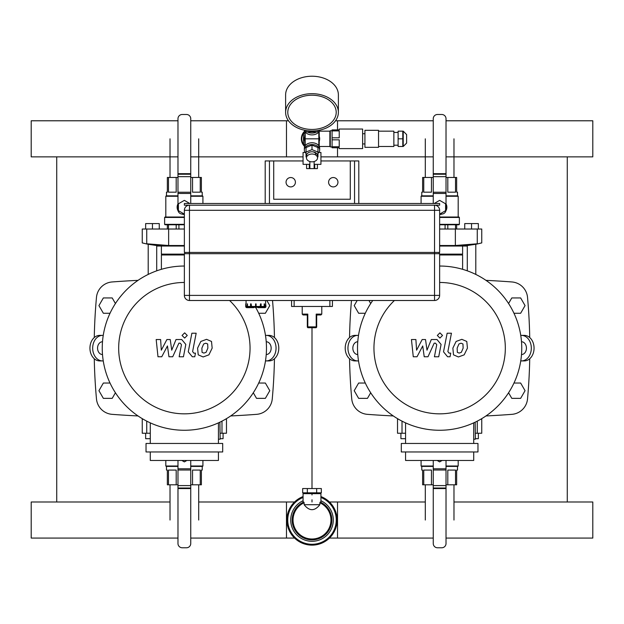 <?xml version="1.0" encoding="UTF-8"?>
<svg xmlns="http://www.w3.org/2000/svg" width="624" height="624" viewBox="0 0 624 624"><rect width="100%" height="100%" fill="white"/><g stroke="black" fill="none" stroke-linecap="round" stroke-linejoin="round"><path stroke-width="0.94" d="M312 501.992L312 499.785L312 501.992M312 494.933L312 493.654L312 494.933M312 488.545L312 327.725L312 488.545M56.729 156.866L56.729 501.992M567.271 501.992L567.271 156.866M94.271 337.553A560.407 560.407 0 0 1 96.47 297.383A17.02 17.02 0 0 1 112.141 281.954A958.207 958.207 0 0 1 138.044 280.348M94.271 358.745A560.407 560.407 0 0 0 96.47 398.915A17.02 17.02 0 0 0 112.141 414.344A958.207 958.207 0 0 0 138.044 415.951M230.677 415.951A958.207 958.207 0 0 0 256.589 414.344A17.02 17.02 0 0 0 272.259 398.915A560.407 560.407 0 0 0 274.459 358.745M274.459 337.553A560.407 560.407 0 0 0 272.532 300.495M351.468 300.495A560.407 560.407 0 0 0 349.541 337.553M349.541 358.745A560.407 560.407 0 0 0 351.741 398.915A17.02 17.02 0 0 0 367.411 414.344A958.207 958.207 0 0 0 393.323 415.951M485.956 415.951A958.207 958.207 0 0 0 511.859 414.344A17.02 17.02 0 0 0 527.53 398.915A560.407 560.407 0 0 0 529.729 358.745M529.729 337.553A560.407 560.407 0 0 0 527.53 297.383A17.02 17.02 0 0 0 511.859 281.954A958.207 958.207 0 0 0 485.956 280.348M102.5 354.533L102.453 354.533A6.38 4.891 -90 0 1 97.562 348.145A6.38 4.891 -90 0 1 102.453 341.765L102.5 341.765M102.453 360.914A12.761 9.781 -90 0 1 92.68 348.145A12.761 9.781 -90 0 1 102.453 335.384L99.715 335.384A12.761 9.781 90 0 0 89.942 348.145A12.761 9.781 90 0 0 99.715 360.914L103.249 360.914M103.249 335.384L102.453 335.384M266.23 341.765L266.276 341.765A6.38 4.891 90 0 1 271.159 348.145A6.38 4.891 90 0 1 266.276 354.533L266.23 354.533M266.276 335.384A12.761 9.781 90 0 1 276.05 348.145A12.761 9.781 90 0 1 266.276 360.914L269.006 360.914A12.761 9.781 -90 0 0 278.788 348.145A12.761 9.781 -90 0 0 269.006 335.384L265.481 335.384M265.481 360.914L266.276 360.914M357.77 354.533L357.724 354.533A6.38 4.891 -90 0 1 352.841 348.145A6.38 4.891 -90 0 1 357.724 341.765L357.77 341.765M357.724 360.914A12.761 9.781 -90 0 1 347.95 348.145A12.761 9.781 -90 0 1 357.724 335.384L354.994 335.384A12.761 9.781 90 0 0 345.212 348.145A12.761 9.781 90 0 0 354.994 360.914L358.519 360.914M358.519 335.384L357.724 335.384M521.5 341.765L521.547 341.765A6.38 4.891 90 0 1 526.438 348.145A6.38 4.891 90 0 1 521.547 354.533L521.5 354.533M521.547 335.384A12.761 9.781 90 0 1 531.32 348.145A12.761 9.781 90 0 1 521.547 360.914L524.285 360.914A12.761 9.781 -90 0 0 534.058 348.145A12.761 9.781 -90 0 0 524.285 335.384L520.751 335.384M520.751 360.914L521.547 360.914M218.439 439.195L220.147 439.195L219.89 422.175M146.032 443.453L146.032 451.963L222.698 451.963L222.698 443.453L146.032 443.453M150.283 451.963L150.283 460.465L218.439 460.465L218.439 451.963M218.439 443.453L218.439 422.854M150.283 422.854L150.283 443.453M229.577 300.495A65.692 65.692 0 0 1 210.296 408.502A65.692 65.692 0 0 1 118.677 348.145A65.692 65.692 0 0 1 184.361 282.461M255.793 307.648A82.111 82.111 0 0 1 205.312 427.549A82.111 82.111 0 0 1 102.25 348.145A82.111 82.111 0 0 1 184.361 266.035M473.717 439.195L475.418 439.195L475.16 422.175M401.302 443.453L401.302 451.963L477.968 451.963L477.968 443.453L401.302 443.453M405.561 451.963L405.561 460.465L473.717 460.465L473.717 451.963M473.717 443.453L473.717 422.854M405.561 422.854L405.561 443.453M439.639 282.461A65.692 65.692 0 0 1 505.323 348.145A65.692 65.692 0 0 1 439.639 413.837A65.692 65.692 0 0 1 394.423 300.495M439.639 266.035A82.111 82.111 0 0 1 521.75 348.145A82.111 82.111 0 0 1 439.639 430.264A82.111 82.111 0 0 1 372.762 300.495M294.544 501.992L198.705 501.992L286.471 501.992L286.471 538.075L190.749 538.075L294.544 538.075M177.98 538.075L31.2 538.075L31.2 501.992L170.024 501.992M329.456 501.992L425.295 501.992L337.529 501.992L337.529 538.075L433.251 538.075L329.456 538.075M453.976 501.992L592.8 501.992L592.8 538.075L446.02 538.075M225.599 419.156L226.481 419.336L225.599 419.156M143.13 419.156L142.241 419.336L143.068 419.117M142.428 419.297L143.068 419.172M225.662 419.117L226.481 419.336L226.481 433.243L220.147 433.243M150.283 433.243L142.241 433.243L142.241 419.336M186.841 460.465L184.361 461.9L181.88 460.465M200.249 484.801L200.249 470.083L192.543 470.083L192.543 484.801L201.38 484.801L201.38 470.083L202.231 470.083L202.231 466.424M166.491 466.424L166.491 470.083L167.349 470.083L167.349 484.801L177.98 484.801M168.48 484.801L168.48 470.083L176.186 470.083L176.186 484.801M190.749 484.801L192.543 484.801M177.98 466.003L165.812 466.003L165.812 460.465M202.917 460.465L202.917 466.003L190.749 466.003M177.98 466.424L166.241 466.424L165.812 466.003M202.917 466.003L202.488 466.424L190.749 466.424M177.98 460.465L177.98 543.52A4.251 4.251 0 0 0 182.239 547.771L186.49 547.771A4.251 4.251 0 0 0 190.749 543.52L190.749 488.561L177.98 488.561L190.749 488.561L190.749 460.465M150.283 438.688L145.649 438.688L145.649 433.243M223.08 433.243L223.08 438.688L220.147 438.688M481.572 419.297L480.932 419.172M398.401 419.156L397.519 419.336L398.338 419.117M397.706 419.297L398.346 419.172M480.932 419.117L481.759 419.336L481.759 433.243L475.418 433.243M405.561 433.243L397.519 433.243L397.519 419.336M442.12 460.465L439.639 461.9L437.159 460.465M455.52 484.801L455.52 470.083L447.814 470.083L447.814 484.801L456.651 484.801L456.651 470.083L457.509 470.083L457.509 466.424M421.769 466.424L421.769 470.083L422.62 470.083L422.62 484.801L433.251 484.801M423.751 484.801L423.751 470.083L431.457 470.083L431.457 484.801M446.02 484.801L447.814 484.801M433.251 466.003L421.083 466.003L421.083 460.465M458.188 460.465L458.188 466.003L446.02 466.003M433.251 466.424L421.512 466.424L421.083 466.003M458.188 466.003L457.759 466.424L446.02 466.424M433.251 460.465L433.251 543.52A4.251 4.251 0 0 0 437.51 547.771L441.761 547.771A4.251 4.251 0 0 0 446.02 543.52L446.02 488.561L433.251 488.561L446.02 488.561L446.02 460.465M405.561 438.688L400.92 438.688L400.92 433.243M478.351 433.243L478.351 438.688L475.418 438.688M161.39 269.318L161.39 254.974L184.361 254.974M161.39 254.974L161.811 254.545L184.361 254.545M161.811 254.545L161.39 254.124L184.361 254.124M161.39 254.124L161.39 246.043M184.361 246.043L157.131 246.043L157.131 245.599L184.361 245.599M156.71 270.832L156.71 245.544L157.131 245.599L147.771 244.21L148.2 244.28L148.2 274.427M147.771 243.976L146.679 243.781M143.949 243.266L143.068 243.095M142.428 242.962L147.771 244.21M142.241 242.931L142.241 229.024L146.734 229.024L146.734 243.789C140.821 242.658 140.821 242.658 146.734 243.789L168.636 245.513L184.361 245.513M146.734 229.024L184.361 229.024M184.361 214.118L178.409 210.678L178.409 203.798L184.361 200.359L189.79 203.494M183.596 214.43L184.361 214.469A7.231 7.231 0 0 1 181.88 214.032M178.129 210.912A7.231 7.231 0 0 1 177.98 203.837M176.186 229.024L176.186 224.765M178.916 224.765L178.916 229.024M167.349 229.024L167.349 224.765M168.48 224.765L168.48 229.024M168.48 177.458L168.48 192.176L176.186 192.176L176.186 177.458L167.349 177.458L167.349 192.176L166.491 192.176L166.491 195.835M202.231 195.835L202.231 192.176L201.38 192.176L201.38 177.458L190.749 177.458M200.249 177.458L200.249 192.176L192.543 192.176L192.543 177.458M177.98 177.458L176.186 177.458M184.361 224.344L164.619 224.344L165.048 224.765L184.361 224.765M164.619 224.344L164.619 217.448L184.361 217.448M164.619 217.448L165.048 217.027L184.361 217.027M190.749 196.264L202.917 196.264L202.917 203.494M165.812 217.027L165.812 196.264L177.98 196.264M190.749 195.835L202.488 195.835L202.917 196.264M165.812 196.264L166.241 195.835L177.98 195.835M190.749 203.494L190.749 118.747A4.251 4.251 0 0 0 186.49 114.488L182.239 114.488A4.251 4.251 0 0 0 177.98 118.747L177.98 173.698L190.749 173.698L177.98 173.698L177.98 209.789A4.251 4.251 0 0 0 182.239 214.048L184.244 214.048M145.649 229.024L145.649 223.579L152.451 223.579L152.451 229.024M152.451 223.579L159.26 223.579L159.26 229.024M439.639 254.974L462.61 254.974L462.61 269.318M439.639 254.545L462.189 254.545L462.61 254.974M439.639 254.124L462.61 254.124L462.61 246.043M439.639 245.599L467.29 245.544L467.29 270.832M475.8 274.427L475.8 244.28L476.229 244.21L466.869 245.599L466.869 246.043L439.639 246.043M439.639 245.513L455.364 245.513L477.266 243.789C483.179 242.658 483.179 242.658 477.266 243.789L477.266 229.024L481.759 229.024L481.759 242.931L480.051 243.266M439.639 229.024L477.266 229.024M434.21 203.494L439.639 200.359L445.591 203.798L445.591 210.678L439.639 214.118M442.12 214.032A7.231 7.231 0 0 1 439.639 214.469M446.02 203.837A7.231 7.231 0 0 1 445.871 210.912M455.52 229.024L455.52 224.765M456.651 224.765L456.651 229.024M445.084 229.024L445.084 224.765M447.814 224.765L447.814 229.024M423.751 177.458L423.751 192.176L431.457 192.176L431.457 177.458L422.62 177.458L422.62 192.176L421.769 192.176L421.769 195.835M457.509 195.835L457.509 192.176L456.651 192.176L456.651 177.458L446.02 177.458M455.52 177.458L455.52 192.176L447.814 192.176L447.814 177.458M433.251 177.458L431.457 177.458M446.862 207.012L446.846 207.808M439.639 224.765L458.952 224.765L459.381 224.344L459.381 217.448L439.639 217.448M439.639 224.344L459.381 224.344M439.639 217.027L458.952 217.027L459.381 217.448M446.02 196.264L458.188 196.264L458.188 217.027M421.083 203.494L421.083 196.264L433.251 196.264M446.02 195.835L457.759 195.835L458.188 196.264M421.083 196.264L421.512 195.835L433.251 195.835M439.756 214.048L441.761 214.048A4.251 4.251 0 0 0 446.02 209.789L446.02 118.747A4.251 4.251 0 0 0 441.761 114.488L437.51 114.488A4.251 4.251 0 0 0 433.251 118.747L433.251 173.698L446.02 173.698L433.251 173.698L433.251 203.494M471.549 229.024L471.549 223.579L478.351 223.579L478.351 229.024M471.549 223.579L464.74 223.579L464.74 229.024M190.749 156.866L286.471 156.866L286.471 120.783L190.749 120.783L288.491 120.783M177.98 156.866L31.2 156.866L31.2 120.783L177.98 120.783M337.529 147.763L337.529 156.866L433.251 156.866L320.931 156.866M303.069 156.866L198.705 156.866M446.02 156.866L592.8 156.866L592.8 120.783L446.02 120.783M337.529 129.893L337.529 120.783L433.251 120.783L335.509 120.783M184.79 253.695L184.79 252.424M439.21 253.695L439.21 252.424M439.639 253.695L439.639 295.394L439.639 253.695L189.47 253.695L189.47 205.195A5.109 5.109 0 0 0 184.361 210.304L184.361 252.424L439.639 252.424L439.639 210.304L439.639 252.424M189.47 253.695L184.361 253.695L184.361 295.394A5.109 5.109 0 0 0 189.47 300.495L434.53 300.495A5.109 5.109 0 0 0 439.639 295.394L189.47 295.394L189.47 253.695M439.639 210.304A5.109 5.109 0 0 0 434.53 205.195L434.53 210.304L439.639 210.304M184.361 210.304L434.53 210.304L434.53 300.495L189.47 300.495L189.47 295.394L184.361 295.394M251.597 307.304L254.147 307.304L251.597 307.648A1.193 0.593 -90 0 1 250.996 306.454L251.168 303.904L251.597 307.304L255.583 307.304M251.597 307.648L251.152 307.648A1.193 0.593 90 0 1 250.559 306.454L250.559 303.904L250.996 303.904M248.235 307.304L250.731 307.304L248.235 307.304L247.494 306.454L247.494 303.904L247.198 306.454A1.193 1.03 -90 0 0 248.227 307.648L253.703 307.648M248.227 307.648L247.978 307.648A1.193 1.03 90 0 1 246.94 306.454L247.198 303.904M252.392 307.648L246.909 307.648A1.193 1.193 0 0 1 245.716 306.454L245.716 303.904L246.059 306.454A0.85 0.85 -4.7 0 0 246.909 307.304L247.252 307.304M263.445 307.304L260.949 307.304L263.445 307.304L264.186 306.454L264.186 303.904L264.482 306.454A1.193 1.03 90 0 1 263.453 307.648L257.977 307.648M264.428 307.304L264.771 307.304A0.85 0.85 4.7 0 0 265.621 306.454L265.621 303.904L265.964 306.454A1.193 1.193 0 0 1 264.771 307.648L259.288 307.648M263.453 307.648L263.702 307.648A1.193 1.03 -90 0 0 264.74 306.454L264.482 303.904M256.097 307.304L260.083 307.304L260.512 303.904L261.121 303.904L261.121 306.454A1.193 0.593 -90 0 1 260.528 307.648L257.533 307.304M260.684 303.904L260.684 306.454A1.193 0.593 90 0 1 260.083 307.648M251.168 306.454L256.097 306.454L256.097 303.904L255.583 303.904L255.583 307.648L256.097 307.648L256.097 306.454L260.512 306.454M246.051 303.904L246.051 300.495M332.42 300.495L332.42 306.454L291.58 306.454L291.58 300.495M316.68 315.588A0.85 0.764 180 0 1 317.288 314.847L316.196 314.114L316.68 315.588L316.68 326.875L315.83 327.725A0.85 0.85 0 0 0 316.68 326.875M316.727 315.541L316.727 315.541A0.85 0.85 0 0 1 317.53 314.964A0.85 0.85 0 0 0 316.68 315.814L316.68 315.229M317.53 314.964L320.931 314.964L317.288 314.847M307.32 315.229L307.32 315.814A0.85 0.85 0 0 0 306.47 314.964L303.069 314.964L306.712 314.847A0.85 0.764 -0 0 1 307.32 315.588L307.804 314.114L306.712 314.847M307.32 315.814L307.32 326.875A0.85 0.85 0 0 0 308.17 327.725L307.32 326.875M308.17 327.725L315.83 327.725M184.361 205.195L439.639 205.195L439.639 203.494L184.361 203.494L184.361 205.195M354.549 203.494L269.451 203.494L269.451 160.945L273.71 160.945L273.71 199.243L350.29 199.243L350.29 160.945L354.549 160.945L354.549 203.494M110.035 383.035L103.358 383.035L98.935 390.694L103.358 398.354L112.203 398.354L115.432 392.761M365.305 383.035L358.636 383.035L354.214 390.694L358.636 398.354L367.474 398.354L370.703 392.761M253.297 392.761L256.526 398.354L265.364 398.354L269.786 390.694L265.364 383.035L258.695 383.035M508.568 392.761L511.797 398.354L520.642 398.354L525.065 390.694L520.642 383.035L513.965 383.035M115.432 303.529L112.203 297.944L103.358 297.944L98.935 305.604L103.358 313.264L110.035 313.264M370.703 303.529L368.948 300.495M357.162 300.495L354.214 305.604L358.636 313.264L365.305 313.264M258.695 313.264L265.364 313.264L269.786 305.604L266.838 300.495M513.965 313.264L520.642 313.264L525.065 305.604L520.642 297.944L511.797 297.944L508.568 303.529M350.29 199.243L273.71 199.243M354.549 160.945L358.8 160.945L358.8 203.494M265.2 203.494L265.2 160.945L269.451 160.945M273.71 160.945L303.069 160.945M320.931 160.945L350.29 160.945M286.049 182.224A4.68 4.68 0 0 1 293.069 178.168A4.68 4.68 0 0 1 293.069 186.272A4.68 4.68 0 0 1 286.049 182.224M337.951 182.224A4.68 4.68 0 0 1 330.931 186.272A4.68 4.68 0 0 1 330.931 178.168A4.68 4.68 0 0 1 337.951 182.224M198.705 484.801L198.705 520.034M453.976 484.801L453.976 520.034M170.024 177.458L170.024 138.824M425.295 177.458L425.295 138.824M316.664 488.545L321.337 488.545L321.337 492.804L302.663 492.804L302.663 488.545L316.664 488.545L316.664 492.804M307.336 492.804L307.336 488.545M319.855 504.715C314.621 511.321 309.379 511.321 304.145 504.715L319.855 504.715L319.855 502.772A18.962 18.962 0 0 1 326.914 531.749A18.962 18.962 0 0 1 297.086 531.749A18.962 18.962 0 0 1 304.145 502.772L303.748 502.016L303.069 502.219L303.069 493.654L320.931 493.654L320.931 502.211L320.252 502.016L319.855 502.772M304.145 504.715L304.145 502.772M320.931 500.729A21.271 21.271 0 0 1 308.935 541.086A21.271 21.271 0 0 1 303.069 500.729M320.931 496.571A25.1 25.1 0 0 1 308.966 544.947A25.1 25.1 0 0 1 303.069 496.571M305.175 152.443L303.069 152.443L303.069 164.354L309.871 164.354M309.871 161.53L309.871 168.605L314.129 168.605L314.129 161.53M318.825 152.443L320.931 152.443L320.931 164.354L314.129 164.354M309.301 164.354L309.301 168.605L309.871 168.605M314.129 168.605L317.405 168.605L317.405 164.354M314.699 164.354L314.699 168.605M306.595 164.354L306.595 168.605L309.301 168.605M304.894 131.492A10.21 10.21 0 0 0 304.894 146.156M305.191 144.721L303.49 143.738L303.49 133.91L305.191 132.928M330.291 146.055L329.87 146.484L329.87 131.165L330.291 131.594M319.231 131.251L319.231 146.398M305.191 136.383A7.231 7.231 0 0 0 304.769 138.824M304.769 141.344A7.66 7.66 0 0 1 304.769 136.305M319.231 136.305A7.66 7.66 0 0 1 319.231 141.344M318.809 131.953L318.809 138.809A9.625 6.809 -90 0 1 318.809 138.824L318.809 138.832A9.625 6.809 -90 0 0 318.809 138.824L305.191 138.824A9.625 6.809 -90 0 0 305.191 138.848L305.191 138.84A9.625 6.809 -90 0 1 305.191 138.809L305.191 145.696M319.589 130.19A7.66 5.413 180 0 1 312 134.885A7.66 5.413 180 0 1 304.411 130.19M318.63 130.385A7.66 5.413 180 0 1 317.959 131.079M316.813 131.882A7.66 5.413 180 0 1 307.187 131.882M306.041 131.079A7.66 5.413 180 0 1 305.37 130.385M317.959 153.379A7.66 5.413 180 0 0 319.66 149.978L319.66 148.177A7.66 5.413 180 0 0 312 142.763A7.66 5.413 180 0 0 304.34 148.177L304.34 149.978A7.66 5.413 180 0 0 306.041 153.379M319.66 149.978A7.66 5.413 180 0 0 312 144.565A7.66 5.413 180 0 0 304.34 149.978M319.231 142.997L318.809 143.247M305.191 143.247L304.769 142.997L304.769 134.651L305.191 134.402M318.809 134.402L319.231 134.651M312 129.449A24.211 17.121 0 0 1 287.789 112.328A24.211 17.121 0 0 1 312 95.215A24.211 17.121 0 0 1 336.211 112.328A24.211 17.121 0 0 1 312 129.449M312 130.978A26.38 18.65 0 0 1 285.62 112.328A26.38 18.65 0 0 1 312 93.678A26.38 18.65 0 0 1 338.38 112.328A26.38 18.65 0 0 1 312 130.978M285.62 112.328L285.62 94.879A26.38 18.65 0 0 1 312 76.229A26.38 18.65 0 0 1 338.38 94.879L338.38 112.328M332.085 130.9L332.085 137.818L339.23 137.818L339.23 130.9L332.085 130.9L332.085 129.893L339.23 129.893L339.23 129.043L362.63 129.043L362.63 148.613L339.23 148.613L339.23 147.763L332.085 147.763L332.085 146.749L339.23 146.749L339.23 139.838L332.085 139.838L332.085 146.749M332.085 139.838L332.085 137.818M406.622 134.573L406.622 143.083L406.622 134.573L403.221 131.165L398.112 131.165L398.112 138.824L402.792 138.824L402.792 131.165M398.112 138.824L398.112 146.484L402.792 146.484L402.792 138.824M398.112 132.444L393.861 132.444M378.542 146.484L393.861 146.484L393.861 131.165L378.542 131.165M378.542 147.334L378.542 130.315L364.923 130.315L364.923 147.334L378.542 147.334M364.923 133.723L362.63 133.723M332.085 146.905L330.291 146.905L330.291 130.744L332.085 130.744M336.211 112.328A24.211 17.121 180 0 0 312 95.215A24.211 17.121 180 0 0 287.789 112.328A24.211 17.121 180 0 0 312 129.449A24.211 17.121 180 0 0 336.211 112.328M317.53 157.1L317.959 156.92L317.959 147.545L312 145.119L306.041 147.545L306.041 156.92L306.47 157.1M317.959 152.061L312 149.627L306.041 152.061M312 145.119L312 149.627M312 151.78A3.83 2.707 0 0 1 315.83 154.495M306.47 157.919L306.47 155.696A5.53 3.908 0 0 1 312 151.78A5.53 3.908 0 0 1 317.53 155.696L317.53 157.919A5.53 3.908 0 0 1 312 161.834A5.53 3.908 0 0 1 306.47 157.919A5.53 3.908 0 0 1 312 154.011A5.53 3.908 0 0 1 317.53 157.919M306.041 130.502L306.041 131.882L317.959 131.882L317.959 130.502M304.691 146.554A10.639 10.639 0 0 1 304.691 131.095M161.749 356.764L167.45 345.946L168.956 356.764L172.715 356.764L178.901 343.169L180.235 343.169L181.459 344.713L179.15 356.772L183.44 356.772L185.812 344.432L181.724 339.526L176.023 339.534L171.725 350.181L170.251 339.534L166.897 339.534L161.32 350.181L160.61 339.534L156.179 339.534L157.989 356.764L161.749 356.764M207.683 343.964L205.811 343.208L203.681 343.964L201.88 348.13L202.059 352.334L203.892 353.09L206.06 352.334L207.862 348.13L207.683 343.964M200.834 341.453L197.582 348.13L198.229 354.845L203.143 356.959L208.907 354.845L212.16 348.13L211.513 341.453L206.567 339.331L200.834 341.453M191.872 333.216L188.253 351.835L192.317 356.764L194.766 356.764L195.476 353.129L193.822 353.129L192.605 351.569L196.17 333.216L191.872 333.216M184.657 338.068L187.262 335.455L184.657 332.849L182.052 335.455L184.657 338.068M417.019 356.764L422.729 345.946L424.226 356.764L427.986 356.764L434.171 343.169L435.513 343.169L436.738 344.713L434.421 356.772L438.719 356.772L441.082 344.432L436.995 339.526L431.301 339.534L426.995 350.181L425.529 339.534L422.167 339.534L416.59 350.181L415.888 339.534L411.45 339.534L413.267 356.764L417.019 356.764M462.953 343.964L461.089 343.208L458.952 343.964L457.15 348.13L457.33 352.334L459.163 353.09L461.331 352.334L463.141 348.13L462.953 343.964M456.105 341.453L452.86 348.13L453.5 354.845L458.414 356.959L464.178 354.845L467.438 348.13L466.783 341.453L461.838 339.331L456.105 341.453M447.143 333.216L443.524 351.835L447.595 356.764L450.037 356.764L450.746 353.129L449.093 353.129L447.876 351.569L451.441 333.216L447.143 333.216M439.928 338.068L442.533 335.455L439.928 332.849L437.323 335.455L439.928 338.068M221.988 433.243L221.988 421.13M146.734 433.243L146.734 421.13M177.98 488.023L190.749 488.023M177.98 485.597L190.749 485.597M177.98 470.012L190.749 470.012M177.98 468.796L190.749 468.796M477.266 433.243L477.266 421.13M402.012 433.243L402.012 421.13M433.251 488.023L446.02 488.023M433.251 485.597L446.02 485.597M433.251 470.012L446.02 470.012M433.251 468.796L446.02 468.796M168.636 229.024L168.636 245.513M190.749 174.236L177.98 174.236M190.749 176.67L177.98 176.67M190.749 192.247L177.98 192.247M190.749 193.463L177.98 193.463M455.364 229.024L455.364 245.513M446.02 174.236L433.251 174.236M446.02 176.67L433.251 176.67M446.02 192.247L433.251 192.247M446.02 193.463L433.251 193.463M247.494 306.454L250.996 306.454M246.059 306.454L247.198 306.454M264.482 306.454L265.621 306.454M260.684 306.454L264.186 306.454M294.13 306.454L294.13 300.495M329.87 306.454L329.87 300.495M321.789 306.454L321.789 314.114L316.196 314.114L316.196 326.875L307.804 326.875L307.804 314.114L302.211 314.114L303.069 314.964M320.252 502.016A19.812 19.812 0 0 1 309.176 539.643A19.812 19.812 0 0 1 303.748 502.016M320.931 497.484A24.25 24.25 0 0 1 308.958 544.089A24.25 24.25 0 0 1 303.069 497.484M403.221 131.165L403.221 146.484L406.622 143.083M462.189 254.545L462.61 254.124M476.229 244.21L481.759 242.923M265.629 303.904L265.629 300.495M321.789 314.114L320.931 314.964M302.211 306.454L302.211 314.114M170.024 484.801L170.024 520.034M425.295 484.801L425.295 520.034M198.705 177.458L198.705 138.824M453.976 177.458L453.976 138.824M319.66 493.654L319.66 492.804M304.34 493.654L304.34 492.804M319.27 146.484L329.87 146.484M319.27 131.165L329.87 131.165M305.191 131.953L305.191 138.824M318.809 138.824L318.809 145.696M403.221 146.484L402.792 146.484M398.112 145.205L393.861 145.205M364.923 143.933L362.63 143.933"/></g></svg>
